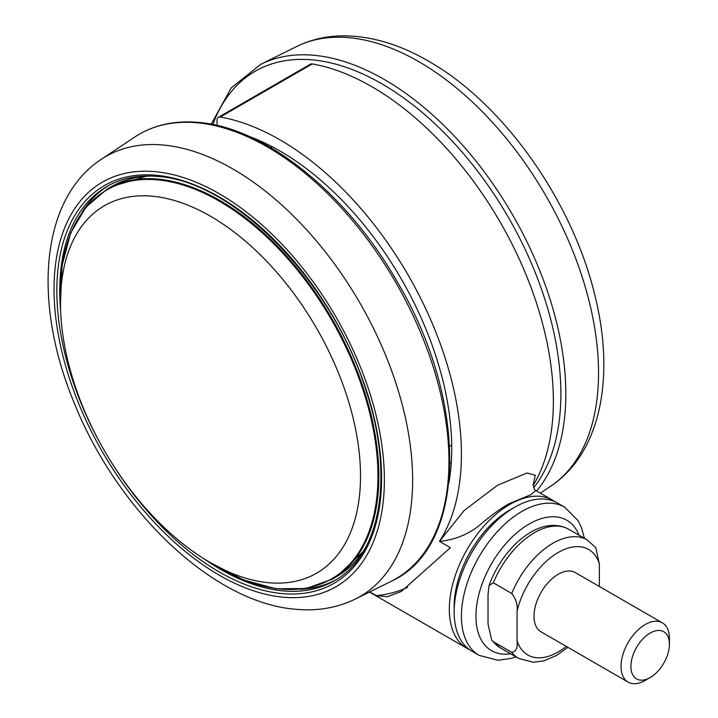 <?xml version="1.0" encoding="UTF-8"?>
<svg xmlns="http://www.w3.org/2000/svg" width="718" height="718" viewBox="0 0 718 718"><rect width="100%" height="100%" fill="white"/><g stroke="black" fill="none" stroke-linecap="round" stroke-linejoin="round"><path stroke-width="1.08" d="M469.527 649.655A85.55 49.389 -60 0 1 467.032 648.372A85.55 49.389 -60 0 1 453.92 579.821A85.55 49.389 -60 0 1 509.807 504.44A85.55 49.389 -60 0 1 552.582 500.195A85.55 49.389 -60 0 1 554.933 501.711M535.7 490.457L530.961 494.648L508.793 503.848C498.929 509.645 488.877 517.041 478.637 526.034C467.346 534.793 454.288 539.9 439.47 541.363L450.374 547.699L401.317 591.452L387.541 596.712L376.232 595.653L369.752 591.91L376.25 595.635A270.336 156.084 -120 0 0 407.671 587.333M220.273 117.016A6.848 3.949 -120 0 0 218.443 117.285L310.391 64.198A6.848 3.949 60 0 1 312.222 63.929L220.273 117.016A256.649 148.177 60 0 1 279.939 139.813A256.649 148.177 60 0 1 439.47 541.363L464.097 510.552L497.592 485.206L527.021 473.009L535.251 475.271L533.124 485.386M312.222 63.929A256.649 148.177 60 0 1 371.888 86.725A256.649 148.177 60 0 1 533.142 485.521M218.443 117.285A6.848 3.949 -120 0 0 217.024 120.418L217.024 124.385A3.419 1.975 -120 0 0 217.177 125.471M72.482 377.704A212.16 122.491 -120 0 0 302.449 579.426A212.16 122.491 -120 0 0 348.499 401.218A212.16 122.491 -120 0 0 91.958 214.844A212.16 122.491 -120 0 0 72.482 377.704M456.477 591.506A85.55 49.389 120 0 0 471.879 651.172L479.13 655.363A85.55 49.389 -60 0 1 463.738 595.698A85.55 49.389 -60 0 1 564.68 507.186L557.428 502.995A85.55 49.389 120 0 0 456.477 591.506M650.158 677.559L645.222 680.404A34.222 19.754 -60 0 1 628.106 682.1A34.222 19.754 -60 0 1 621.025 666.439A34.222 19.754 -60 0 1 635.96 631.993A34.222 19.754 -60 0 1 662.328 622.829A34.222 19.754 -60 0 1 669.418 638.49L669.418 644.199A27.239 15.724 120 0 0 650.158 633.07A27.239 15.724 120 0 0 630.898 666.439A27.239 15.724 120 0 0 650.158 677.559A27.239 15.724 120 0 0 669.418 644.199M662.328 622.829L575.315 572.596A34.222 19.754 120 0 0 548.947 581.76A34.222 19.754 120 0 0 534.004 616.197A34.222 19.754 120 0 0 541.094 631.867L628.106 682.1M511.746 593.463A68.443 39.517 -60 0 1 587.1 539.882L595.716 547.556L599.342 563.738A60.913 35.164 120 0 0 558.209 552.492A60.913 35.164 120 0 0 517.068 611.233C517.866 605.032 516.089 599.108 511.746 593.463L493.356 582.845L489.084 585.421L488.034 594.468L488.034 623.96L491.659 640.133L493.356 641.721A68.443 39.517 120 0 0 500.275 647.807L518.665 658.424A68.443 39.517 -60 0 1 511.746 652.339C516.098 651.693 517.866 647.815 517.068 640.716A60.913 35.164 120 0 0 566.287 646.406M599.342 586.462L599.342 563.738M517.068 611.233L517.068 640.716M511.746 652.339L493.356 641.721M448.965 482.442A242.962 140.279 -120 0 0 249.209 136.447M454.207 609.124A78.702 45.44 -60 0 1 509.807 510.022A78.702 45.44 -60 0 1 512.176 508.712M272.176 146.705L270.686 147.567M196.319 122.706A256.649 148.177 -120 0 0 134.481 137.201C152.548 125.3 173.612 120.346 197.683 122.338C264.511 126.969 346.552 192.837 396.946 281.285C468.98 401.541 467.427 547.331 390.951 581.427A256.649 148.177 -120 0 0 419.707 330.388A256.649 148.177 -120 0 0 196.319 122.706M212.851 124.528A253.23 146.203 60 0 1 385.692 86.079A253.23 146.203 60 0 1 539.326 283.161A253.23 146.203 60 0 1 533.725 487.71M540.34 493.131L550.526 486.337A254.091 146.705 60 0 0 584.326 283.825A254.091 146.705 60 0 0 422.758 63.992A254.091 146.705 60 0 0 296.615 46.544L260.876 64.225A256.649 148.177 60 0 1 388.294 81.852A256.649 148.177 60 0 1 544.738 283.619A256.649 148.177 60 0 1 536.633 490.986M101.292 159.306C39.607 199.918 32.965 303.75 74.107 402.699C117.321 510.866 213.479 603.596 296.74 609.349C317.877 611.189 337.37 607.769 355.213 599.108A254.091 146.705 -120 0 0 383.681 350.572A254.091 146.705 -120 0 0 162.51 144.964A254.091 146.705 -120 0 0 101.292 159.306L134.481 137.201M154.442 171.584A233.592 134.867 -120 0 0 67.259 371.484A233.592 134.867 -120 0 0 283.96 597.277A233.592 134.867 -120 0 0 371.152 397.377A233.592 134.867 -120 0 0 154.442 171.584M155.546 175.21A229.616 132.57 -120 0 0 69.843 371.709A229.616 132.57 -120 0 0 282.865 593.651A229.616 132.57 -120 0 0 368.567 397.153A229.616 132.57 -120 0 0 155.546 175.21M203.957 558.757A227.561 131.385 -120 0 0 283.745 590.95A227.561 131.385 -120 0 0 334.435 580.674C380.675 555.597 394.577 476.357 366.306 391.337C333.026 282.183 233.117 180.164 156.82 176.413C137.946 174.869 121.297 178.235 106.874 186.518A227.561 131.385 -120 0 0 60.608 310.463M300.752 589.263A227.561 131.385 -120 0 0 336.105 579.677M363.075 551.9A224.142 129.411 -120 0 0 363.407 551.433M151.525 176.098A225.165 130.003 -120 0 0 111.461 186.635L146.876 176.045M111.461 186.635L107.036 189.184A225.165 130.003 60 0 1 366.09 396.668A225.165 130.003 60 0 1 332.21 579.193L306.03 588.527L276.053 588.778L243.599 579.956L210.096 562.463M212.331 563.747A224.59 129.671 -120 0 0 365.238 396.91A224.59 129.671 -120 0 0 184.041 185.352A224.59 129.671 -120 0 0 60.483 300.725M579.067 535.242A75.282 43.466 120 0 0 527.102 525.235A75.282 43.466 120 0 0 477.973 598.157A75.282 43.466 120 0 0 510.633 653.793M587.1 539.882L568.71 529.265A68.443 39.517 120 0 0 493.356 582.845M451.29 462.571L450.06 463.281M449.71 446.327L451.712 445.178M108.571 185.567A227.561 131.385 -120 0 0 82.597 211.388M146.678 176.045A224.142 129.411 -120 0 0 146.104 176.098M363.505 551.262L336.625 576.635A225.165 130.003 -120 0 0 365.785 547.206M467.032 648.372L369.474 592.045M550.526 486.337C600.131 453.471 614.805 379.122 595.859 299.505C574.867 206.003 506.953 107.395 432.281 63.399C400.913 44.417 370.174 35.254 340.063 35.9C324.5 36.421 310.023 39.966 296.615 46.544M107.036 189.184L85.873 207.188L70.66 233.027L62.071 265.543L60.474 303.292M479.13 655.363L497.843 660.264L511.099 658.433L515.964 656.871M584.407 538.329L581.499 527.64L578.178 520.756L564.68 507.186M518.665 658.424L533.42 662.283L543.93 660.838L556.621 655.426L567.92 647.349M489.084 585.421C502.744 547.188 539.981 513.882 568.71 529.265M491.659 640.133L500.275 647.807M211.245 124.214L231.16 87.964L260.876 64.225M535.269 490.206L535.763 490.511C534.488 489.909 533.609 487.908 533.133 484.506L533.133 484.515M552.582 500.195L535.673 490.43M355.213 599.108L390.951 581.427M336.625 576.635L332.21 579.193"/></g></svg>
